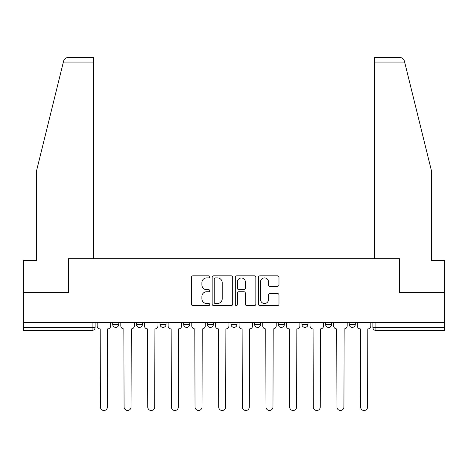 <?xml version="1.0" encoding="UTF-8"?>
<svg xmlns="http://www.w3.org/2000/svg" width="468" height="468" viewBox="0 0 468 468"><rect width="100%" height="100%" fill="white"/><g stroke="black" fill="none" stroke-linecap="round" stroke-linejoin="round"><path stroke-width="0.7" d="M209.74 276.863A1.041 1.041 0 0 0 208.699 275.822L192.886 275.822A1.486 1.486 0 0 0 191.4 277.313L191.4 304.101A1.486 1.486 0 0 0 192.886 305.586L208.699 305.586A1.041 1.041 0 0 0 209.74 304.545A1.041 1.041 0 0 0 208.699 303.504L206.651 303.504A4.762 4.762 0 0 1 201.889 298.742L201.889 296.507A4.762 4.762 0 0 1 206.651 291.745L208.699 291.745A1.041 1.041 0 0 0 209.74 290.704A1.041 1.041 0 0 0 208.699 289.663L206.651 289.663A4.762 4.762 0 0 1 201.889 284.901L201.889 282.672A4.762 4.762 0 0 1 206.651 277.904L208.699 277.904A1.041 1.041 0 0 0 209.74 276.863M301.924 322.698L301.924 324.365L307.991 324.365A3.03 3.03 0 0 1 304.96 327.395A3.03 3.03 0 0 1 301.924 324.365L301.924 322.698M254.621 322.698L254.621 324.365L260.688 324.365A3.03 3.03 0 0 1 257.652 327.395A3.03 3.03 0 0 1 254.621 324.365L254.621 322.698M230.97 322.698L230.97 324.365L237.03 324.365A3.03 3.03 0 0 1 234 327.395A3.03 3.03 0 0 1 230.97 324.365L230.97 322.698M183.661 322.698L183.661 324.365L189.727 324.365A3.03 3.03 0 0 1 186.697 327.395A3.03 3.03 0 0 1 183.661 324.365L183.661 322.698M277.495 286.317A1.486 1.486 0 0 0 278.981 284.825L278.981 277.313A1.486 1.486 0 0 0 277.495 275.822L259.933 275.822A1.486 1.486 0 0 0 258.447 277.313L258.447 304.101A1.486 1.486 0 0 0 259.933 305.586L277.495 305.586A1.486 1.486 0 0 0 278.981 304.101L278.981 295.021A1.486 1.486 0 0 0 277.495 293.535L269.977 293.535A1.486 1.486 0 0 0 268.492 295.021L268.492 299.526A3.984 3.984 0 0 1 264.508 303.504A3.984 3.984 0 0 1 260.53 299.526L260.53 281.888A3.984 3.984 0 0 1 264.508 277.904A3.984 3.984 0 0 1 268.492 281.888L268.492 284.825A1.486 1.486 0 0 0 269.977 286.317L277.495 286.317M63.367 62.063L63.636 60.975C64.327 58.822 65.795 57.669 68.053 57.517L93.296 57.517L93.296 62.063L63.367 62.063L36.44 171.229L36.44 260.688L23.4 260.688L23.4 292.523L68.585 292.523L68.585 258.716L399.415 258.716L399.415 292.523L444.6 292.523L444.6 322.698L23.4 322.698L23.4 327.395L95.115 327.395L95.115 322.698L95.115 327.395A3.03 3.03 0 0 1 92.085 330.431L23.4 330.431L23.4 327.395M93.296 62.063L93.296 258.716L68.433 258.716L68.433 292.523L23.4 292.523L23.4 322.698M232.695 277.313A1.486 1.486 0 0 0 231.21 275.822L213.648 275.822A1.486 1.486 0 0 0 212.162 277.313L212.162 304.101A1.486 1.486 0 0 0 213.648 305.586L231.21 305.586A1.486 1.486 0 0 0 232.695 304.101L232.695 277.313M236.79 275.822L254.352 275.822A1.486 1.486 0 0 1 255.838 277.313L255.838 304.101A1.486 1.486 0 0 1 254.352 305.586L246.835 305.586A1.486 1.486 0 0 1 245.349 304.101L245.349 293.237A1.486 1.486 0 0 0 243.857 291.745L238.873 291.745A1.486 1.486 0 0 0 237.387 293.237L237.387 304.545A1.041 1.041 0 0 1 236.346 305.586A1.041 1.041 0 0 1 235.305 304.545L235.305 277.313A1.486 1.486 0 0 1 236.79 275.822M372.885 322.698L372.885 327.395L444.6 327.395L444.6 330.431L375.915 330.431A3.03 3.03 0 0 1 372.885 327.395M444.6 322.698L444.6 327.395M355.294 322.698L355.294 324.365A3.03 3.03 0 0 1 352.264 327.395A3.03 3.03 0 0 1 349.233 324.365L355.294 324.365M349.233 322.698L349.233 324.365M331.642 322.698L331.642 324.365A3.03 3.03 0 0 1 328.612 327.395A3.03 3.03 0 0 1 325.576 324.365L331.642 324.365L331.642 322.698M325.576 322.698L325.576 324.365M307.991 322.698L307.991 324.365M284.339 322.698L284.339 324.365A3.03 3.03 0 0 1 281.303 327.395A3.03 3.03 0 0 1 278.273 324.365L284.339 324.365L284.339 322.698M278.273 322.698L278.273 324.365M260.688 322.698L260.688 324.365L260.688 322.698M237.03 324.365L237.03 322.698L237.03 324.365A3.03 3.03 0 0 1 234 327.395M213.379 322.698L213.379 324.365A3.03 3.03 0 0 1 210.348 327.395A3.03 3.03 0 0 1 207.312 324.365A3.03 3.03 0 0 0 210.348 327.395A3.03 3.03 0 0 0 213.379 324.365L213.379 322.698M207.312 322.698L207.312 324.365L213.379 324.365M189.727 322.698L189.727 324.365M166.076 322.698L166.076 324.365A3.03 3.03 0 0 1 163.039 327.395A3.03 3.03 0 0 1 160.009 324.365A3.03 3.03 0 0 0 163.039 327.395A3.03 3.03 0 0 0 166.076 324.365L160.009 324.365L160.009 322.698M136.358 322.698L136.358 324.365L142.424 324.365L142.424 322.698L142.424 324.365A3.03 3.03 0 0 1 139.388 327.395A3.03 3.03 0 0 1 136.358 324.365A3.03 3.03 0 0 0 139.388 327.395M112.706 322.698L112.706 324.365L118.767 324.365L118.767 322.698L118.767 324.365A3.03 3.03 0 0 1 115.736 327.395A3.03 3.03 0 0 1 112.706 324.365A3.03 3.03 0 0 0 115.736 327.395M92.085 322.698L92.085 330.431A3.03 3.03 0 0 0 95.115 327.395M215.286 277.904A1.041 1.041 0 0 0 214.245 278.951L214.245 302.463A1.041 1.041 0 0 0 215.286 303.504L217.444 303.504A4.762 4.762 0 0 0 222.206 298.742L222.206 282.672A4.762 4.762 0 0 0 217.444 277.904L215.286 277.904M245.349 281.964A3.984 3.984 0 0 0 241.365 277.98A3.984 3.984 0 0 0 237.387 281.964L237.387 288.177A1.486 1.486 0 0 0 238.873 289.663L243.857 289.663A1.486 1.486 0 0 0 245.349 288.177L245.349 281.964M97.163 322.698L97.163 325.88A3.03 3.03 0 0 0 100.193 328.916L100.421 406.996A3.487 3.487 0 0 0 103.908 410.483A3.487 3.487 0 0 0 107.4 406.996L107.622 328.916A3.03 3.03 0 0 0 110.659 325.88L110.659 322.698M120.814 322.698L120.814 325.88A3.03 3.03 0 0 0 123.85 328.916L124.078 406.996A3.487 3.487 0 0 0 127.565 410.483A3.487 3.487 0 0 0 131.052 406.996L131.28 328.916A3.03 3.03 0 0 0 134.31 325.88L134.31 322.698M144.466 322.698L144.466 325.88A3.03 3.03 0 0 0 147.502 328.916L147.73 406.996A3.487 3.487 0 0 0 151.217 410.483A3.487 3.487 0 0 0 154.703 406.996L154.931 328.916A3.03 3.03 0 0 0 157.962 325.88L157.962 322.698M63.636 60.975C64.057 59.746 64.057 59.746 63.636 60.975M404.633 62.063L404.364 60.975C403.942 59.746 403.942 59.746 404.364 60.975C403.942 59.746 403.942 59.746 404.364 60.975C403.673 58.822 402.205 57.669 399.947 57.517L374.704 57.517L374.704 258.716L399.567 258.716L399.567 292.523L444.6 292.523L444.6 260.688L431.56 260.688L431.56 171.229L404.633 62.063L374.704 62.063M168.123 322.698L168.123 325.88A3.03 3.03 0 0 0 171.153 328.916L171.382 406.996A3.487 3.487 0 0 0 174.868 410.483A3.487 3.487 0 0 0 178.355 406.996L178.583 328.916A3.03 3.03 0 0 0 181.613 325.88L181.613 322.698M191.775 322.698L191.775 325.88A3.03 3.03 0 0 0 194.805 328.916L195.033 406.996A3.487 3.487 0 0 0 198.52 410.483A3.487 3.487 0 0 0 202.006 406.996L202.234 328.916A3.03 3.03 0 0 0 205.271 325.88L205.271 322.698M215.426 322.698L215.426 325.88A3.03 3.03 0 0 0 218.457 328.916L218.685 406.996A3.487 3.487 0 0 0 222.171 410.483A3.487 3.487 0 0 0 225.664 406.996L225.886 328.916A3.03 3.03 0 0 0 228.922 325.88L228.922 322.698M239.078 322.698L239.078 325.88A3.03 3.03 0 0 0 242.114 328.916L242.336 406.996A3.487 3.487 0 0 0 245.829 410.483A3.487 3.487 0 0 0 249.315 406.996L249.543 328.916A3.03 3.03 0 0 0 252.574 325.88L252.574 322.698M262.729 322.698L262.729 325.88A3.03 3.03 0 0 0 265.765 328.916L265.994 406.996A3.487 3.487 0 0 0 269.48 410.483A3.487 3.487 0 0 0 272.967 406.996L273.195 328.916A3.03 3.03 0 0 0 276.225 325.88L276.225 322.698M286.387 322.698L286.387 325.88A3.03 3.03 0 0 0 289.417 328.916L289.645 406.996A3.487 3.487 0 0 0 293.132 410.483A3.487 3.487 0 0 0 296.618 406.996L296.847 328.916A3.03 3.03 0 0 0 299.877 325.88L299.877 322.698M310.038 322.698L310.038 325.88A3.03 3.03 0 0 0 313.069 328.916L313.297 406.996A3.487 3.487 0 0 0 316.783 410.483A3.487 3.487 0 0 0 320.27 406.996L320.498 328.916A3.03 3.03 0 0 0 323.534 325.88L323.534 322.698M333.69 322.698L333.69 325.88A3.03 3.03 0 0 0 336.72 328.916L336.948 406.996A3.487 3.487 0 0 0 340.435 410.483A3.487 3.487 0 0 0 343.921 406.996L344.15 328.916A3.03 3.03 0 0 0 347.186 325.88L347.186 322.698M357.341 322.698L357.341 325.88A3.03 3.03 0 0 0 360.378 328.916L360.6 406.996A3.487 3.487 0 0 0 364.092 410.483A3.487 3.487 0 0 0 367.579 406.996L367.807 328.916A3.03 3.03 0 0 0 370.837 325.88L370.837 322.698M375.915 322.698L375.915 330.431"/></g></svg>
